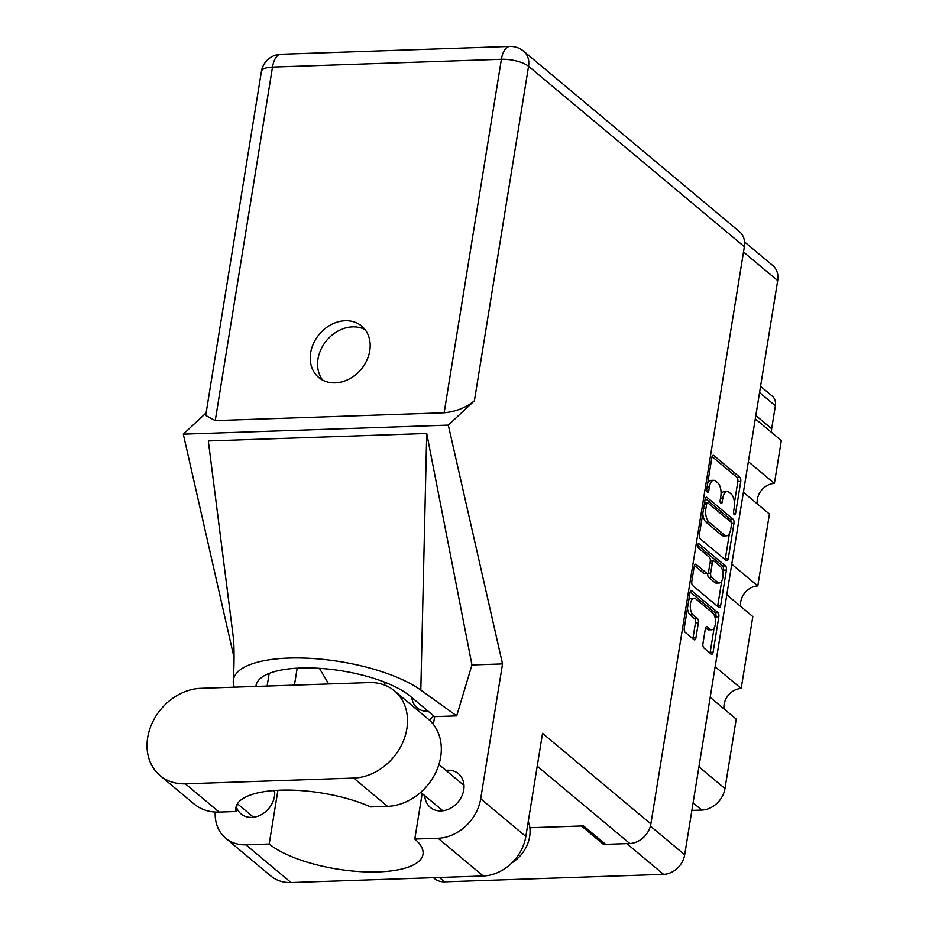 <?xml version="1.0" encoding="UTF-8"?>
<svg xmlns="http://www.w3.org/2000/svg" width="929" height="929" viewBox="0 0 929 929"><rect width="100%" height="100%" fill="white"/><g stroke="black" fill="none" stroke-linecap="round" stroke-linejoin="round"><path stroke-width="1.39" d="M705.564 627.83L707.248 629.247L710.162 629.142A8.663 4.064 88 0 0 711.765 629.769A8.663 4.064 88 0 0 715.504 622.685A8.663 4.064 88 0 0 712.764 613.07L695.67 598.775A8.663 4.064 88 0 0 694.068 598.16L691.164 598.253A8.663 4.064 88 0 0 688.784 600.064M694.068 598.16A8.663 4.064 88 0 0 690.502 603.583A8.663 4.064 88 0 0 693.069 614.847L697.435 618.505A3.24 1.521 88 0 1 698.387 622.709L695.926 637.886A3.24 1.521 88 0 1 694.602 639.907A3.24 1.521 88 0 1 693.998 639.675L685.196 632.324A3.24 1.521 88 0 1 684.243 628.109L689.98 592.656A3.24 1.521 88 0 1 691.315 590.635A3.24 1.521 88 0 1 691.908 590.867L717.885 612.571A3.24 1.521 88 0 1 718.837 616.786L713.1 652.239A3.24 1.521 88 0 1 711.765 654.271A3.24 1.521 88 0 1 711.173 654.039L703.88 647.943A3.24 1.521 88 0 1 702.928 643.727L705.39 628.561A3.24 1.521 88 0 1 706.714 626.529A3.24 1.521 88 0 1 707.317 626.761L710.162 629.142M697.691 545.044A2.264 1.068 88 0 0 698.364 547.994L709.326 557.156A3.24 1.521 88 0 1 710.29 561.371L708.653 571.44A3.24 1.521 88 0 1 707.329 573.46A3.24 1.521 88 0 1 706.725 573.228L696.193 564.426A3.24 1.521 88 0 0 695.6 564.193A3.24 1.521 88 0 0 694.265 566.226L691.803 581.391A3.24 1.521 88 0 0 692.767 585.607L718.732 607.322A3.24 1.521 88 0 0 719.336 607.554A3.24 1.521 88 0 0 720.672 605.522L726.408 570.069A3.24 1.521 88 0 0 725.456 565.866L699.049 543.79A2.264 1.068 88 0 0 698.631 543.628A2.264 1.068 88 0 0 697.691 545.044M411.779 697.516A21.448 17.465 -50.1 0 0 417.098 707.817A21.448 17.465 -50.1 0 0 427.63 711.254A21.448 17.465 -50.1 0 0 428.176 711.231M700.327 538.89L726.304 560.605A3.24 1.521 88 0 0 726.896 560.837A3.24 1.521 88 0 0 728.231 558.805L733.98 523.352A3.24 1.521 88 0 0 733.016 519.148L707.05 497.433A3.24 1.521 88 0 0 706.446 497.201A3.24 1.521 88 0 0 705.111 499.233L699.374 534.674A3.24 1.521 88 0 0 700.327 538.89M744.57 241.946L772.754 265.508A20.461 16.652 129.9 0 1 777.689 280.593L684.696 854.761A20.461 16.652 129.9 0 1 663.561 874.352L444.573 881.83A20.461 16.652 129.9 0 1 434.528 878.544L433.495 877.684M734.247 507.548L733.573 511.682A2.264 1.068 88 0 0 734.665 514.794A2.264 1.068 88 0 0 735.594 513.365L740.761 481.454A3.24 1.521 88 0 0 739.809 477.239L713.832 455.524A3.24 1.521 88 0 0 713.24 455.291A3.24 1.521 88 0 0 711.904 457.323L706.737 489.246A2.264 1.068 88 0 0 707.817 492.347A2.264 1.068 88 0 0 708.757 490.93L709.419 486.796A10.37 4.866 88 0 1 713.681 480.305A10.37 4.866 88 0 1 715.597 481.048L717.757 482.859A10.37 4.866 88 0 1 720.823 496.33L720.149 500.464A2.264 1.068 88 0 0 721.241 503.576A2.264 1.068 88 0 0 722.17 502.148L722.843 498.014A10.37 4.866 88 0 1 727.105 491.522A10.37 4.866 88 0 1 729.021 492.265L731.181 494.077A10.37 4.866 88 0 1 734.247 507.548M715.144 666.732L741.179 688.494L752.827 616.566L726.803 594.804M748.368 461.667L774.391 483.428L781.324 440.578L755.3 418.828M731.762 564.205L757.785 585.955L769.433 514.039L743.409 492.277M603.478 842.58L603.223 844.182L605.302 844.101M603.223 844.182L581.449 825.974M385.105 682.374L384.664 685.103M760.561 386.325L772.196 396.056A13.203 10.742 129.9 0 1 775.378 405.787L771.662 428.733A13.203 10.742 -50.1 0 0 771.616 432.461M698.945 766.808L724.968 788.57L736.221 719.092L710.197 697.342M691.884 810.402L701.79 810.065L693.115 802.807M757.286 503.89A16.501 13.436 129.9 0 1 774.391 483.428M740.68 606.416A16.501 13.436 129.9 0 1 757.785 585.955M724.074 708.943A16.501 13.436 129.9 0 1 741.179 688.494M724.968 788.57A22.435 18.266 129.9 0 1 701.79 810.065M727.105 491.522L724.19 491.615A10.37 4.866 88 0 0 721.032 494.379M713.681 480.305L710.778 480.398A10.37 4.866 88 0 0 707.77 482.871M734.433 502.635L737.847 481.547A3.24 1.521 88 0 0 736.894 477.332L712.078 456.592M731.146 522.574A3.24 1.521 88 0 0 730.101 519.241L705.285 498.501M725.143 559.641A3.24 1.521 88 0 0 725.317 558.91L729.462 533.362M731.425 524.978A2.264 1.068 88 0 0 730.751 522.028L707.956 502.961A2.264 1.068 88 0 0 707.538 502.798A2.264 1.068 88 0 0 706.597 504.226L705.901 508.581A10.37 4.866 88 0 0 708.955 522.052L724.539 535.081A10.37 4.866 88 0 0 726.455 535.824A10.37 4.866 88 0 0 730.717 529.333L731.425 524.978M702.788 513.598A10.37 4.866 88 0 0 706.04 522.156L708.955 522.052M726.455 535.824L723.54 535.928A10.37 4.866 88 0 1 721.624 535.185L706.04 522.156M697.679 545.172L722.541 565.958A3.24 1.521 88 0 1 723.494 570.174L722.971 573.379M721.752 580.973L717.757 605.615L720.672 605.522M717.583 606.347A3.24 1.521 88 0 0 717.757 605.615M694.439 565.494L703.81 573.332A3.24 1.521 88 0 0 704.414 573.565L707.329 573.46M717.664 582.367A8.663 4.064 88 0 0 719.255 582.994A8.663 4.064 88 0 0 723.006 575.91A8.663 4.064 88 0 0 720.265 566.295L714.238 561.255A3.24 1.521 88 0 0 713.635 561.023A3.24 1.521 88 0 0 712.311 563.055L710.673 573.123A3.24 1.521 88 0 0 711.637 577.339L717.664 582.367L714.749 582.471A8.663 4.064 88 0 0 716.34 583.087L719.255 582.994M713.635 561.023L710.731 561.128A3.24 1.521 88 0 0 710.302 561.279M707.747 573.321A3.24 1.521 88 0 0 708.722 577.432L711.637 577.339M714.749 582.471L708.722 577.432M707.248 629.247A8.663 4.064 88 0 0 708.85 629.862L711.765 629.769M687.472 608.193A8.663 4.064 88 0 0 690.154 614.952L693.069 614.847M692.848 638.711A3.24 1.521 88 0 0 693.022 637.979L695.473 622.813A3.24 1.521 88 0 0 694.52 618.598L690.154 614.952M715.458 619.829L715.934 616.891A3.24 1.521 88 0 0 714.97 612.675L690.154 591.924M710.011 653.064A3.24 1.521 88 0 0 710.186 652.332L714.134 627.958M200.838 688.331A51.478 41.91 -50.1 0 0 147.676 737.626A51.478 41.91 -50.1 0 0 160.09 775.576A51.478 41.91 -50.1 0 0 185.37 783.821L353.694 778.072A51.478 41.91 -50.1 0 0 402.222 743.653A51.478 41.91 -50.1 0 0 394.442 690.839A51.478 41.91 -50.1 0 0 369.161 682.583L200.838 688.331M528.276 821.433A32.991 26.86 129.9 0 1 529.658 836.518A32.991 26.86 129.9 0 1 511.867 862.878M424.762 795.665A21.948 17.86 -50.1 0 0 430.313 807.394A21.948 17.86 -50.1 0 0 450.217 808.404A21.948 17.86 -50.1 0 0 463.745 789.905A21.948 17.86 -50.1 0 0 458.461 773.729A21.948 17.86 -50.1 0 0 445.932 770.35M236.628 807.649A21.948 17.86 -50.1 0 0 241.017 813.862A21.948 17.86 -50.1 0 0 260.933 814.872A21.948 17.86 -50.1 0 0 274.461 796.362A21.948 17.86 -50.1 0 0 274.578 790.486M369.765 350.79A33.49 27.266 -50.1 0 0 361.683 326.102A33.49 27.266 -50.1 0 0 331.293 324.558A33.49 27.266 -50.1 0 0 310.646 352.811A33.49 27.266 -50.1 0 0 318.728 377.488A33.49 27.266 -50.1 0 0 349.118 379.032A33.49 27.266 -50.1 0 0 369.765 350.79M322.735 380.17A33.49 27.266 129.9 0 1 317.997 358.954A33.49 27.266 129.9 0 1 365.027 329.574M160.09 775.576L193.894 803.84A51.478 41.91 -50.1 0 0 219.174 812.085L236.001 811.516A82.495 28.218 -170.8 0 1 235.873 807.707A82.495 28.218 -170.8 0 1 285.482 790.068A82.495 28.218 -170.8 0 1 370.683 806.918L387.509 806.349A51.478 41.91 -50.1 0 0 436.038 771.918A51.478 41.91 -50.1 0 0 428.257 719.104L394.442 690.839M744.373 246.696L528.566 66.284A20.461 16.652 129.9 0 0 523.631 51.2L739.438 231.611A20.461 16.652 129.9 0 1 744.373 246.696L650.881 823.918L542.536 733.341L525.837 836.483A41.248 33.583 129.9 0 1 483.231 875.989L291.032 882.55A41.248 33.583 129.9 0 1 270.78 875.931L225.642 838.202A41.248 33.583 -50.1 0 0 245.906 844.821L291.032 882.55M215.238 812.039A41.248 33.583 -50.1 0 0 225.642 838.202M277.91 790.277L269.201 844.02L245.906 844.821M483.231 875.989L438.105 838.26L414.798 839.05L422.184 793.505M438.105 838.26A41.248 33.583 -50.1 0 0 480.699 798.754L502.543 663.91L471.967 664.955L456.673 715.876L434.633 716.631L433.367 724.423M420.814 690.108A102.283 35 -170.8 0 0 308.033 658.231A102.283 35 -170.8 0 0 233.272 681.085C234.166 667.475 234.456 646.212 233.225 636.679L208.317 440.95L426.725 433.483L420.814 690.108L456.673 715.876M471.967 664.955L426.725 433.483M502.543 663.91L448.301 425.11L183.292 434.157L206.122 412.882M234.062 657.651L183.292 434.157M650.881 823.918A20.461 16.652 129.9 0 1 629.757 843.52L605.58 844.345L583.528 825.904L529.855 827.739M448.301 425.11L474.394 400.805C465.893 407.692 455.814 411.686 444.143 412.778L215.249 420.593L205.704 415.437L261.421 71.44A20.461 7.002 9.2 0 1 272.499 67.085L215.249 420.593M269.201 844.02A82.495 28.218 -170.8 0 0 358.733 871.53A82.495 28.218 -170.8 0 0 422.997 854.355A82.495 28.218 -170.8 0 0 414.798 839.05M319.402 668.334L328.703 683.965M429.442 720.149L433.831 715.957M255.939 686.45A82.495 28.218 9.2 0 1 256.044 685.567A82.495 28.218 9.2 0 1 320.784 668.427A82.495 28.218 9.2 0 1 410.281 696.262L434.191 716.259A82.495 28.218 9.2 0 1 434.633 716.631M233.272 681.085L233.272 681.085A102.283 35 -170.8 0 0 234.387 687.193M237.197 804.119L236.001 811.516M777.689 280.593L743.514 252.014M650.416 826.102L684.696 854.761M663.561 874.352L626.796 843.613M439.382 877.487L444.573 881.83M775.378 405.787L759.562 392.549M755.834 415.507L771.662 428.733M720.532 498.095L722.843 498.014M720.207 502.217L722.17 502.148M707.12 486.877L709.419 486.796M706.795 491L708.757 490.93M712.659 455.57L713.832 455.524M736.894 477.332L739.809 477.239M737.847 481.547L740.761 481.454M733.631 513.435L735.594 513.365M705.866 497.468L707.05 497.433M730.101 519.241L733.016 519.148M731.402 523.445L733.98 523.352M725.317 558.91L728.231 558.805M704.298 504.308L706.597 504.226M703.59 508.662L705.901 508.581M721.624 535.185L724.539 535.081M723.494 570.174L726.408 570.069M695.02 564.46L696.193 564.426M703.81 573.332L706.725 573.228M698.225 543.813L699.049 543.79M722.541 565.958L725.456 565.866M710 563.137L712.311 563.055M707.875 573.216L710.673 573.123M706.133 626.808L707.317 626.761M694.52 618.598L697.435 618.505M695.473 622.813L698.387 622.709M693.022 637.979L695.926 637.886M690.735 590.902L691.908 590.867M714.97 612.675L717.885 612.571M715.934 616.891L718.837 616.786M710.186 652.332L713.1 652.239M444.143 412.778L501.405 59.282L272.499 67.085A20.461 9.604 88 0 1 280.918 54.265A20.461 20.461 0 0 0 261.421 71.44M629.757 843.52L537.229 766.158M480.699 798.754L525.837 836.483M523.631 51.2A20.461 20.461 0 0 0 509.812 46.45A20.461 9.604 88 0 0 501.405 59.282A20.461 7.002 9.2 0 1 528.566 66.284L474.394 400.805M269.178 673.409L267.122 686.066M297.175 668.183L294.435 685.137M387.509 806.349L353.694 778.072M219.174 812.085L185.37 783.821M704.623 502.903L707.538 502.798M237.418 803.759L253.547 817.241M420.744 792.309L442.843 810.773M509.812 46.45L280.918 54.265M438.918 764.486L464.001 785.458M273.126 790.602L274.705 791.926"/></g></svg>
